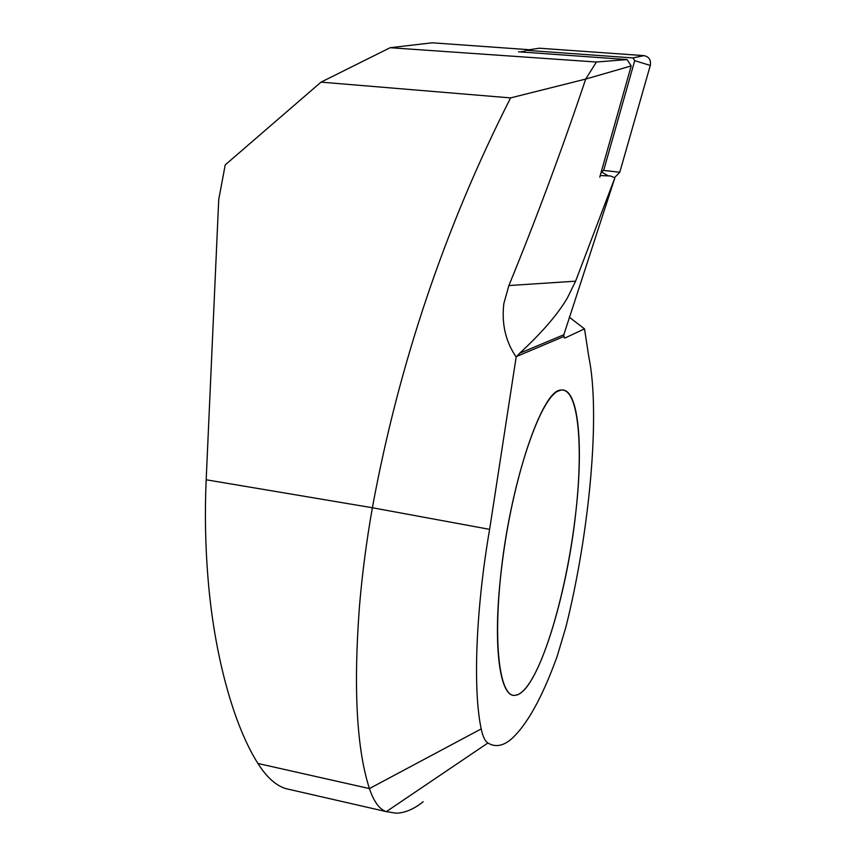 <?xml version="1.0" encoding="UTF-8"?>
<svg xmlns="http://www.w3.org/2000/svg" width="856" height="856" viewBox="0 0 856 856"><rect width="100%" height="100%" fill="white"/><g stroke="black" fill="none" stroke-linecap="round" stroke-linejoin="round"><path stroke-width="1.28" d="M575.97 510.839C567.154 595.979 537.258 693.403 515.312 695.275C500.6 698.314 492.906 650.614 500.246 580.058C509.213 485.791 542.094 388.977 561.012 390.079C578.303 386.912 583.599 443.643 575.97 510.839M518.565 51.777L627.052 59.578L631.204 65.933L600.217 175.544L610.702 176.004L614.886 177.791L575.607 281.175L567.464 297.792C557.898 314.163 541.987 332.631 519.72 353.207L516.168 357.027C505.554 341.48 501.456 323.654 503.852 303.527L508.881 285.551C536.434 218.312 562.05 149.49 585.707 79.062L631.204 65.933L599.767 177.16M423.174 801.719C414.122 809.038 405.177 812.868 396.349 813.189L386.313 811.638C379.454 809.337 373.815 801.655 369.428 788.579C356.652 749.053 353.335 688.331 359.456 606.423C362.174 574.098 366.475 541.206 372.371 507.747L206.178 479.777C204.723 512.819 205.322 545.507 207.976 577.832C214.118 655.6 234.02 726.006 257.934 763.477C266.644 777.248 275.996 785.637 285.99 788.665L294.432 790.591M596.407 62.017L585.707 79.062L510.583 97.905L321.032 82.133L390.143 47.711L596.407 62.017L627.052 59.578L520.138 51.895L523.883 51.371M529.415 49.723L432.205 42.8L390.143 47.711M285.99 788.665L386.313 811.638L487.899 742.997C495.11 747.395 502.846 746.165 511.096 739.284C526.889 725.16 542.212 697.597 557.063 656.616L565.827 627.362C589.634 532.346 600.634 413.566 588.789 356.727L584.509 328.865L564.971 338.002L563.847 336.504L563.837 334.76L614.854 177.898M487.899 742.997C484.999 741.103 482.773 736.406 481.2 728.905C472.876 690.225 475.679 610.178 489.621 529.35L516.168 357.027M510.583 97.905C444.949 227.3 398.875 363.918 372.371 507.747L489.621 529.35M321.032 82.133L225.224 164.887L218.729 199.501L206.178 479.777M569.272 317.18L584.509 328.865M526.258 687.518C546.064 662.662 566.907 587.152 575.232 517.259C583.696 447.346 578.731 387.736 561.012 390.079L557.663 391.31C540.2 399.72 514.456 473.486 503.232 555.212C491.858 636.982 498.748 698.432 515.312 695.275C518.757 694.858 522.406 692.269 526.258 687.518M627.052 59.578L631.204 65.933M523.605 52.141L525.809 50.279L539.323 48.214L644.065 55.629C649.083 56.806 651.159 60.081 650.293 65.452L619.787 172.249L614.512 177.631M525.809 50.279L633.001 57.93L634.724 60.658L603.662 170.43L601.233 171.97M508.881 285.551L575.607 281.175M481.2 728.905L369.428 788.579L257.934 763.477M516.607 356.471L563.847 336.504M519.72 353.207L563.837 334.76M564.254 337.692L564.971 338.002M603.662 170.43L619.787 172.249M601.458 171.992L608.038 175.748M634.724 60.658L650.293 65.452M632.948 57.93L643.851 55.608M633.001 57.93L644.065 55.629"/></g></svg>
